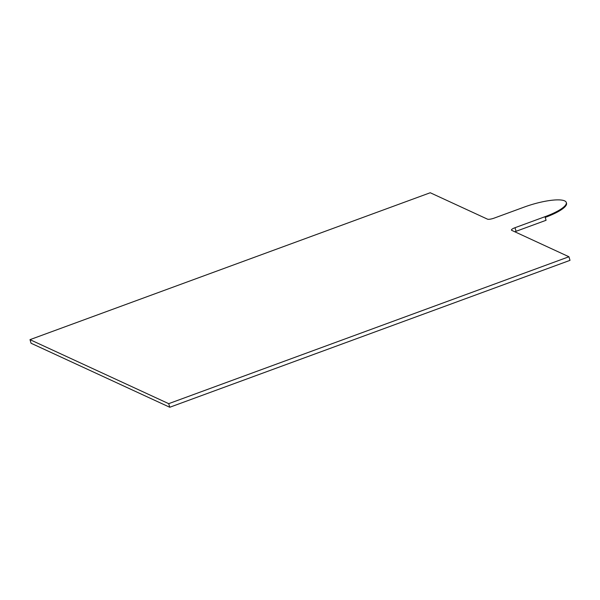 <?xml version="1.0" encoding="UTF-8"?>
<svg xmlns="http://www.w3.org/2000/svg" width="600" height="600" viewBox="0 0 600 600"><rect width="100%" height="100%" fill="white"/><g stroke="black" fill="none" stroke-linecap="round" stroke-linejoin="round"><path stroke-width="0.9" d="M568.935 256.755L168.697 403.665L30 339.653L31.065 343.245L169.762 407.257L570 260.347L568.935 256.755L511.725 230.347A5.505 1.305 -16.5 0 1 511.447 230.077A5.505 1.305 -16.5 0 1 514.995 227.715L545.01 216.69L546.075 220.282L516.06 231.3A5.505 1.305 -16.5 0 0 514.852 231.795M30 339.653L430.237 192.743L487.455 219.142A5.505 1.305 -16.5 0 0 494.19 218.108L524.205 207.09A33.053 7.83 -16.5 0 1 566.303 202.507A33.053 7.83 -16.5 0 1 545.01 216.69M169.762 407.257L168.697 403.665M545.22 217.41A33.053 7.83 -16.5 0 0 566.513 203.22L566.303 202.507M514.995 227.715L516.06 231.3"/></g></svg>
